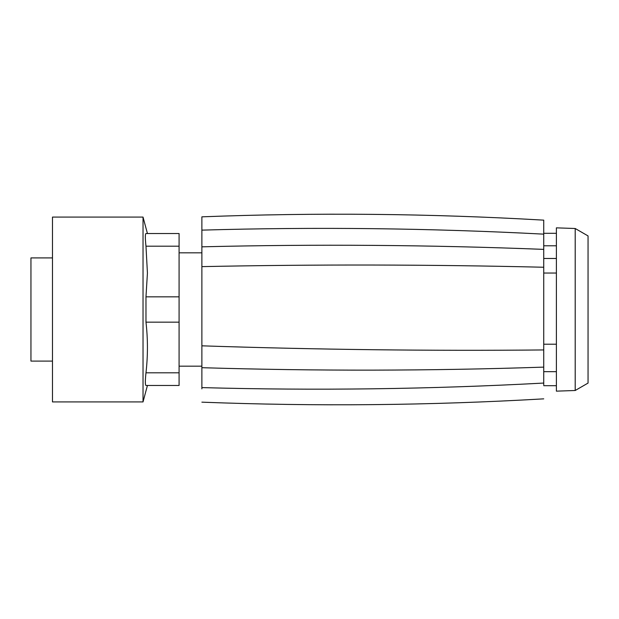 <?xml version="1.0" encoding="UTF-8"?>
<svg xmlns="http://www.w3.org/2000/svg" width="619" height="619" viewBox="0 0 619 619"><rect width="100%" height="100%" fill="white"/><g stroke="black" fill="none" stroke-linecap="round" stroke-linejoin="round"><path stroke-width="0.93" d="M201.879 388.871L201.879 216.836C315.907 212.449 429.857 213.547 543.737 220.147L543.737 249.38C429.88 244.9 315.922 244.048 201.879 246.826M145.976 385.467C145.125 385.15 145.125 380.925 145.976 372.808C147.918 355.925 147.918 339.042 145.976 322.166L145.976 296.841L147.43 273.072L145.976 246.2C145.125 238.075 145.125 233.858 145.976 233.533C147.918 233.533 147.918 233.533 145.976 233.533L179.084 233.533L147.43 233.533L179.084 233.533L179.084 385.467L145.976 385.467L179.084 385.467M543.737 384.856L543.737 383.06C429.88 389.204 315.922 390.721 201.879 387.602M543.737 249.38L543.737 383.06L543.737 371.671L556.396 371.671M201.879 367.694C315.922 371.129 429.88 370.943 543.737 367.121L543.737 371.671M143.028 265.195L143.028 217.076L52.476 217.076L52.476 401.924L143.028 401.924L143.028 265.195M543.737 258.471L556.396 258.471M556.396 227.846L556.396 391.154L575.206 390.496L575.206 228.504L556.396 227.846M575.206 390.496L588.05 383.076L588.05 235.924L575.206 228.504M52.476 257.906L30.95 257.906L30.95 361.094L52.476 361.094M543.737 349.944C429.88 351.012 315.922 349.634 201.879 345.828M543.737 267.246C429.88 264.506 315.922 264.298 201.879 266.627M543.737 234.144C429.88 228.179 315.922 226.84 201.879 230.129M179.084 246.2L145.976 246.2M145.976 296.841L179.084 296.841M145.976 322.166L179.084 322.166M145.976 372.808L179.084 372.808M543.737 344.21L556.396 344.21M543.737 273.041L556.396 273.041M543.737 245.782L556.396 245.782M179.084 252.838L201.879 252.838M179.084 366.162L201.879 366.162M201.879 402.164C315.907 406.551 429.857 405.453 543.737 398.853M147.438 233.533L143.028 217.076M147.43 385.467L143.028 401.924M543.737 385.699L556.396 385.699M543.737 233.301L556.396 233.301"/></g></svg>

